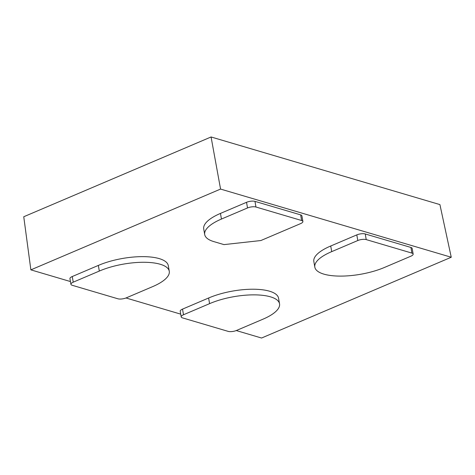 <?xml version="1.0" encoding="UTF-8"?>
<svg xmlns="http://www.w3.org/2000/svg" width="475" height="475" viewBox="0 0 475 475"><rect width="100%" height="100%" fill="white"/><g stroke="black" fill="none" stroke-linecap="round" stroke-linejoin="round"><path stroke-width="0.71" d="M314.824 267.134L313.838 261.493A43.771 14.903 -9.9 0 1 330.725 246.002L356.808 234.893A6.092 2.072 -9.9 0 1 365.239 233.961L410.917 247.457A6.092 2.072 -9.9 0 1 412.169 248.431L413.155 254.072A6.092 2.072 170.1 0 0 411.902 253.098L366.225 239.602A6.092 2.072 170.1 0 0 357.788 240.534L331.71 251.637A43.771 14.903 170.1 0 0 314.824 267.134A43.771 14.903 170.1 0 0 340.302 276.106A43.771 14.903 170.1 0 0 384.768 267.318L410.845 256.209A6.092 2.072 170.1 0 0 413.155 254.072M117.865 298.781A6.092 2.072 170.1 0 0 126.297 297.849L152.38 286.74A43.771 14.903 170.1 0 0 169.266 271.249A43.771 14.903 170.1 0 0 143.788 262.277A43.771 14.903 170.1 0 0 99.323 271.065L73.239 282.168A6.092 2.072 170.1 0 0 70.935 284.305A6.092 2.072 170.1 0 0 72.188 285.279L117.865 298.781M70.935 284.305L69.95 278.671A6.092 2.072 -9.9 0 1 72.259 276.527L98.337 265.424A43.771 14.903 -9.9 0 1 142.803 256.637A43.771 14.903 -9.9 0 1 168.281 265.608L169.266 271.249M204.707 234.555L203.722 228.914A44.151 15.034 -9.9 0 1 220.453 213.417L246.537 202.308A6.092 2.072 -9.9 0 1 254.974 201.376L300.645 214.872A6.092 2.072 -9.9 0 1 301.904 215.846L302.89 221.487A6.092 2.072 170.1 0 0 301.631 220.513L255.954 207.017A6.092 2.072 170.1 0 0 247.523 207.949L221.439 219.052A44.151 15.034 170.1 0 0 204.707 234.555A44.151 15.034 170.1 0 0 213.815 241.603L223.968 244.607L260.864 240.54L300.58 223.624A6.092 2.072 170.1 0 0 302.89 221.487M228.131 331.366A6.092 2.072 170.1 0 0 236.568 330.434L262.651 319.325A43.771 14.903 170.1 0 0 279.538 303.834A43.771 14.903 170.1 0 0 254.06 294.862A43.771 14.903 170.1 0 0 209.594 303.65L183.51 314.753A6.092 2.072 170.1 0 0 181.201 316.89A6.092 2.072 170.1 0 0 182.459 317.864L228.131 331.366M181.201 316.89L180.215 311.256A6.092 2.072 -9.9 0 1 182.525 309.118L208.608 298.009A43.771 14.903 -9.9 0 1 253.074 289.222A43.771 14.903 -9.9 0 1 278.552 298.193L279.538 303.834M236.271 330.558L261.559 338.028L451.25 257.242L439.915 204.594L211.072 136.972L220.566 189.074L30.869 269.859L70.454 281.556M451.25 257.242L220.566 189.074M211.072 136.972L23.75 216.748L30.869 269.859M126 297.973L180.72 314.141M356.808 234.893L357.788 240.534M365.239 233.961L366.225 239.602M410.917 247.457L411.902 253.098M330.725 246.002L331.71 251.637M72.259 276.527L73.239 282.168M98.337 265.424L99.323 271.065M246.537 202.308L247.523 207.949M254.974 201.376L255.954 207.017M300.645 214.872L301.631 220.513M220.453 213.417L221.439 219.052M182.525 309.118L183.51 314.753M208.608 298.009L209.594 303.65"/></g></svg>
